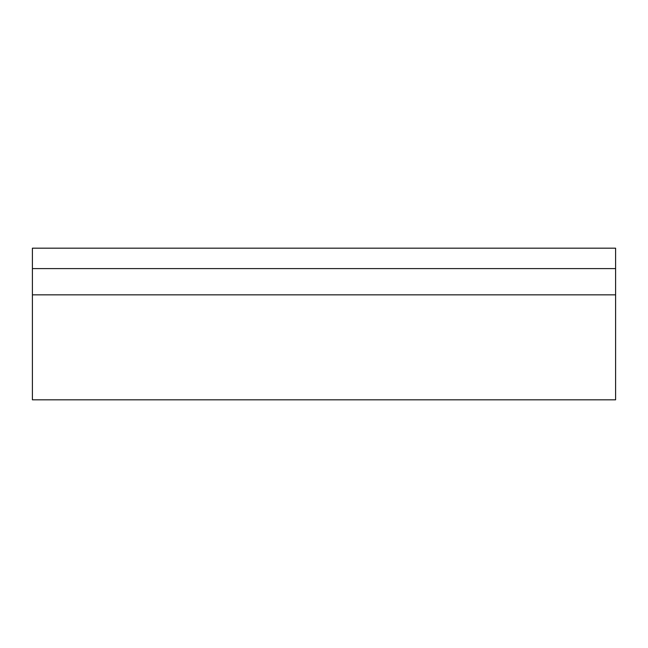 <?xml version="1.0" encoding="UTF-8"?>
<svg xmlns="http://www.w3.org/2000/svg" width="648" height="648" viewBox="0 0 648 648"><rect width="100%" height="100%" fill="white"/><g stroke="black" fill="none" stroke-linecap="round" stroke-linejoin="round"><path stroke-width="0.97" d="M615.6 294.84L32.4 294.84L32.4 399.816L615.6 399.816L615.6 248.184L32.4 248.184L32.4 268.596L615.6 268.596M32.4 294.84L32.4 268.596"/></g></svg>
